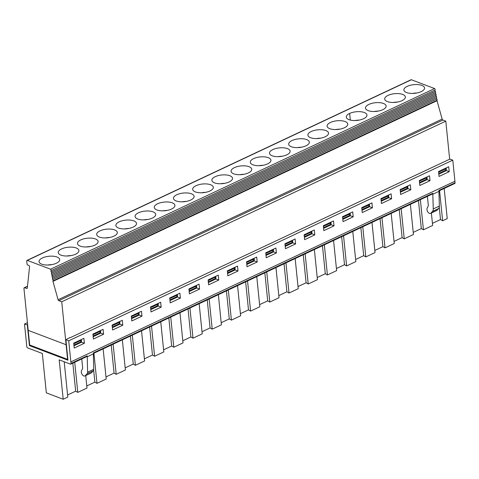<?xml version="1.0" encoding="UTF-8"?>
<svg xmlns="http://www.w3.org/2000/svg" width="479" height="479" viewBox="0 0 479 479"><rect width="100%" height="100%" fill="white"/><g stroke="black" fill="none" stroke-linecap="round" stroke-linejoin="round"><path stroke-width="0.72" d="M69.85 337.857L449.949 159.076L452.781 160.148L454.924 181.254L70.838 361.89L71 363.441A1.036 0.605 64.8 0 1 70.742 364.118A1.036 0.605 64.8 0 1 70.395 364.118L59.186 359.867L63.192 399.252L46.337 392.864L42.332 353.478L27.608 347.898A1.036 0.605 64.8 0 1 26.812 346.694L24.507 324.032L27.662 324.96M70.742 364.118L86.897 356.52A1.036 0.605 -115.2 0 0 87.148 355.843L87.244 356.771L93.345 353.903L93.716 369.321A3.114 1.814 64.8 0 1 93.261 370.812L91.345 372.842A3.269 1.904 64.8 0 1 90.998 373.099L84.897 375.967A3.269 1.904 64.8 0 1 82.107 374.416A3.269 1.904 64.8 0 1 81.538 370.632L82.562 368.668A1.557 0.91 64.8 0 0 82.669 367.932L81.753 358.939M84.897 375.967A3.269 1.904 64.8 0 0 85.244 375.71L87.166 373.68A3.114 1.814 64.8 0 0 87.615 372.189L87.244 356.771M411.389 79.753L27.333 260.396L50.552 269.198A1.036 0.605 -115.2 0 1 51.002 270.689A1.036 0.605 -115.2 0 0 51.253 271.964A1.036 0.605 -115.2 0 1 51.504 273.24A1.036 0.605 -115.2 0 0 51.756 274.515A1.036 0.605 -115.2 0 1 52.013 275.79A1.036 0.605 -115.2 0 0 52.265 277.072A1.036 0.605 -115.2 0 1 52.516 278.347A1.036 0.605 -115.2 0 0 52.768 279.622A1.036 0.605 -115.2 0 1 53.025 280.898A1.036 0.605 -115.2 0 0 52.959 281.371L437.016 100.728A1.036 0.605 64.8 0 1 437.082 100.255A1.036 0.605 -115.2 0 0 436.83 98.979A1.036 0.605 64.8 0 1 436.573 97.704A1.036 0.605 -115.2 0 0 436.321 96.429A1.036 0.605 64.8 0 1 436.07 95.153A1.036 0.605 -115.2 0 0 435.818 93.872A1.036 0.605 64.8 0 1 435.561 92.597A1.036 0.605 -115.2 0 0 435.309 91.321A1.036 0.605 64.8 0 1 435.058 90.046A1.036 0.605 -115.2 0 0 434.609 88.555L411.389 79.753A1.036 0.605 -115.2 0 0 411.042 79.748L26.986 260.39A1.036 0.605 -115.2 0 0 26.728 261.067L27.016 263.875A1.036 0.605 -115.2 0 0 27.806 265.079L28.752 265.438A1.036 0.605 -115.2 0 1 29.548 266.875L27.315 287.987A1.036 0.605 -115.2 0 1 27.058 288.424A1.036 0.605 -115.2 0 1 26.746 288.436L24.513 287.741A1.036 0.605 -115.2 0 0 24.207 287.753A1.036 0.605 -115.2 0 0 23.95 288.43L28.213 330.366L66.102 344.73L28.213 330.366L29.698 345.012L67.587 359.37L61.737 301.782L58.845 300.686L442.901 120.043L445.793 121.139L61.737 301.782M50.552 269.198L434.609 88.555M349.658 113.439A10.376 4.353 174.2 0 1 360.591 111.715A10.376 4.353 174.2 0 1 366.95 115.032A10.376 4.353 174.2 0 1 363.597 118.726A10.376 4.353 174.2 0 1 352.664 120.451A10.376 4.353 174.2 0 1 346.305 117.127A10.376 4.353 174.2 0 1 349.658 113.439L350.329 120.073M383.451 103.464A10.376 4.353 174.2 0 1 386.152 106.003A10.376 4.353 174.2 0 1 382.799 109.691A10.376 4.353 174.2 0 1 371.866 111.415A10.376 4.353 174.2 0 1 365.507 108.098A10.376 4.353 174.2 0 1 371.884 103.338A10.376 4.353 174.2 0 1 383.451 103.464M402.653 94.429A10.376 4.353 174.2 0 1 405.354 96.968A10.376 4.353 174.2 0 1 402.001 100.662A10.376 4.353 174.2 0 1 391.068 102.386A10.376 4.353 174.2 0 1 384.709 99.063A10.376 4.353 174.2 0 1 391.086 94.309A10.376 4.353 174.2 0 1 402.653 94.429M421.855 85.4A10.376 4.353 174.2 0 1 424.556 87.938A10.376 4.353 174.2 0 1 421.203 91.627A10.376 4.353 174.2 0 1 410.269 93.351A10.376 4.353 174.2 0 1 403.911 90.034A10.376 4.353 174.2 0 1 410.293 85.274A10.376 4.353 174.2 0 1 421.855 85.4M449.661 159.208L445.793 121.139M345.048 121.528A10.376 4.353 174.2 0 1 347.748 124.067A10.376 4.353 174.2 0 1 344.395 127.755A10.376 4.353 174.2 0 1 333.462 129.48A10.376 4.353 174.2 0 1 327.103 126.163A10.376 4.353 174.2 0 1 333.48 121.403A10.376 4.353 174.2 0 1 345.048 121.528M325.846 130.557A10.376 4.353 174.2 0 1 328.54 133.096A10.376 4.353 174.2 0 1 325.193 136.784A10.376 4.353 174.2 0 1 314.26 138.509A10.376 4.353 174.2 0 1 307.901 135.192A10.376 4.353 174.2 0 1 314.278 130.438A10.376 4.353 174.2 0 1 325.846 130.557M306.644 139.593A10.376 4.353 174.2 0 1 309.338 142.131A10.376 4.353 174.2 0 1 305.991 145.82A10.376 4.353 174.2 0 1 295.058 147.544A10.376 4.353 174.2 0 1 288.699 144.227A10.376 4.353 174.2 0 1 295.076 139.467A10.376 4.353 174.2 0 1 306.644 139.593M287.442 148.622A10.376 4.353 174.2 0 1 290.136 151.16A10.376 4.353 174.2 0 1 286.789 154.849A10.376 4.353 174.2 0 1 275.856 156.573A10.376 4.353 174.2 0 1 269.497 153.256A10.376 4.353 174.2 0 1 275.874 148.502A10.376 4.353 174.2 0 1 287.442 148.622M249.038 166.686A10.376 4.353 174.2 0 1 251.732 169.225A10.376 4.353 174.2 0 1 248.385 172.913A10.376 4.353 174.2 0 1 237.446 174.637A10.376 4.353 174.2 0 1 231.088 171.32A10.376 4.353 174.2 0 1 237.47 166.56A10.376 4.353 174.2 0 1 249.038 166.686M268.24 157.657A10.376 4.353 174.2 0 1 270.934 160.19A10.376 4.353 174.2 0 1 267.587 163.884A10.376 4.353 174.2 0 1 256.648 165.608A10.376 4.353 174.2 0 1 250.295 162.291A10.376 4.353 174.2 0 1 256.672 157.531A10.376 4.353 174.2 0 1 268.24 157.657M57.013 257.007A10.376 4.353 174.2 0 1 59.707 259.546A10.376 4.353 174.2 0 1 56.36 263.234A10.376 4.353 174.2 0 1 45.421 264.959A10.376 4.353 174.2 0 1 39.062 261.642A10.376 4.353 174.2 0 1 45.445 256.882A10.376 4.353 174.2 0 1 57.013 257.007M76.215 247.972A10.376 4.353 174.2 0 1 78.909 250.511A10.376 4.353 174.2 0 1 75.562 254.205A10.376 4.353 174.2 0 1 64.623 255.93A10.376 4.353 174.2 0 1 58.27 252.607A10.376 4.353 174.2 0 1 64.647 247.853A10.376 4.353 174.2 0 1 76.215 247.972M95.417 238.943A10.376 4.353 174.2 0 1 98.111 241.482A10.376 4.353 174.2 0 1 94.764 245.17A10.376 4.353 174.2 0 1 83.831 246.895A10.376 4.353 174.2 0 1 77.472 243.577A10.376 4.353 174.2 0 1 83.849 238.817A10.376 4.353 174.2 0 1 95.417 238.943M114.619 229.908A10.376 4.353 174.2 0 1 117.313 232.447A10.376 4.353 174.2 0 1 113.966 236.141A10.376 4.353 174.2 0 1 103.033 237.865A10.376 4.353 174.2 0 1 96.674 234.542A10.376 4.353 174.2 0 1 103.051 229.788A10.376 4.353 174.2 0 1 114.619 229.908M133.821 220.879A10.376 4.353 174.2 0 1 136.515 223.418A10.376 4.353 174.2 0 1 133.168 227.106A10.376 4.353 174.2 0 1 122.235 228.83A10.376 4.353 174.2 0 1 115.876 225.513A10.376 4.353 174.2 0 1 122.253 220.753A10.376 4.353 174.2 0 1 133.821 220.879M153.023 211.85A10.376 4.353 174.2 0 1 155.723 214.382A10.376 4.353 174.2 0 1 152.37 218.077A10.376 4.353 174.2 0 1 141.437 219.801A10.376 4.353 174.2 0 1 135.078 216.484A10.376 4.353 174.2 0 1 141.455 211.724A10.376 4.353 174.2 0 1 153.023 211.85M172.224 202.815A10.376 4.353 174.2 0 1 174.925 205.353A10.376 4.353 174.2 0 1 171.572 209.042A10.376 4.353 174.2 0 1 160.639 210.766A10.376 4.353 174.2 0 1 154.28 207.449A10.376 4.353 174.2 0 1 160.657 202.689A10.376 4.353 174.2 0 1 172.224 202.815M191.426 193.785A10.376 4.353 174.2 0 1 194.127 196.318A10.376 4.353 174.2 0 1 190.774 200.012A10.376 4.353 174.2 0 1 179.841 201.737A10.376 4.353 174.2 0 1 173.482 198.42A10.376 4.353 174.2 0 1 179.859 193.66A10.376 4.353 174.2 0 1 191.426 193.785M210.628 184.75A10.376 4.353 174.2 0 1 213.329 187.289A10.376 4.353 174.2 0 1 209.976 190.977A10.376 4.353 174.2 0 1 199.042 192.702A10.376 4.353 174.2 0 1 192.684 189.385A10.376 4.353 174.2 0 1 199.06 184.625A10.376 4.353 174.2 0 1 210.628 184.75M229.83 175.721A10.376 4.353 174.2 0 1 232.531 178.254A10.376 4.353 174.2 0 1 229.178 181.948A10.376 4.353 174.2 0 1 218.244 183.673A10.376 4.353 174.2 0 1 211.886 180.355A10.376 4.353 174.2 0 1 218.268 175.595A10.376 4.353 174.2 0 1 229.83 175.721M437.016 100.728L442.153 119.091L58.097 299.734A1.036 0.605 -115.2 0 0 58.845 300.686M442.901 120.043A1.036 0.605 64.8 0 1 442.153 119.091M109.074 346.077A1.036 0.605 -115.2 0 0 109.146 346.054A1.036 0.605 -115.2 0 0 109.404 345.377L93.249 352.969L93.345 353.903M93.303 353.496L432.543 193.941A1.036 0.605 -115.2 0 0 432.8 193.271L433.25 208.964A5.185 3.03 64.8 0 1 432.495 211.449L438.596 208.581A5.185 3.03 -115.2 0 0 439.351 206.096L433.25 208.964M381.206 201.246L388.78 197.683L391.618 198.755L391.115 193.839L380.937 198.623L381.44 203.545L391.618 198.755M27.429 322.66L24.507 324.032M452.781 160.148L68.719 340.797L70.862 361.896M439.045 176.452L449.224 171.662L448.721 166.74L438.548 171.53L439.045 176.452M419.844 185.481L430.022 180.691L429.519 175.775L419.341 180.559L419.844 185.481M400.642 194.51L410.82 189.726L410.317 184.804L400.139 189.594L400.642 194.51M372.411 207.79L371.914 202.868L361.735 207.658L362.238 212.574L372.411 207.79L369.578 206.712L369.393 204.88M353.209 216.819L352.712 211.904L342.533 216.688L343.036 221.609L353.209 216.819L350.377 215.748L350.191 213.915M334.007 225.854L333.51 220.933L323.331 225.723L323.828 230.638L334.007 225.854L331.175 224.777L330.989 222.945M314.805 234.884L314.308 229.968L304.129 234.752L304.626 239.674L314.805 234.884L311.973 233.812L311.787 231.98M266.222 257.738L276.401 252.948L275.904 248.032L265.725 252.816L266.222 257.738M295.603 243.919L295.106 238.997L284.927 243.787L285.424 248.703L295.603 243.919L292.771 242.841L292.585 241.009M74.197 348.053L84.376 343.269L83.879 338.348L73.7 343.138L74.197 348.053M208.616 284.831L218.795 280.047L218.292 275.126L208.114 279.916L208.616 284.831M227.818 275.802L237.997 271.012L237.494 266.096L227.321 270.88L227.818 275.802M112.601 329.995L122.78 325.205L122.283 320.283L112.104 325.073L112.601 329.995M189.415 293.867L199.593 289.077L199.09 284.161L188.912 288.945L189.415 293.867M247.02 266.767L257.199 261.983L256.696 257.061L246.523 261.851L247.02 266.767M170.213 302.896L180.391 298.112L179.888 293.19L169.71 297.98L170.213 302.896M151.011 311.931L161.183 307.141L160.687 302.225L150.508 307.009L151.011 311.931M93.399 339.024L103.578 334.234L103.081 329.318L92.902 334.103L93.399 339.024M131.809 320.96L141.982 316.176L141.485 311.254L131.306 316.044L131.809 320.96M438.95 190.917L454.793 183.469A1.036 0.605 64.8 0 0 455.05 182.792L438.896 190.391L439.351 206.096M438.596 208.581L436.992 210.275L430.896 213.143L432.495 211.449M427.406 196.36L428.316 205.365A1.557 0.91 64.8 0 1 428.208 206.102L427.184 208.066A3.269 1.904 -115.2 0 0 427.753 211.85A3.269 1.904 -115.2 0 0 430.543 213.4L436.644 210.526A3.269 1.904 -115.2 0 0 436.992 210.275M354.981 120.534A9.927 4.167 174.2 0 1 359.13 120.109M374.189 111.499A9.927 4.167 174.2 0 1 378.332 111.08M393.391 102.47A9.927 4.167 174.2 0 1 397.534 102.045M412.593 93.435A9.927 4.167 174.2 0 1 416.736 93.016M27.333 260.396A1.036 0.605 -115.2 0 0 26.986 260.39M388.613 195.019L388.679 195.677L381.009 199.288M381.134 200.581L387.81 197.444L388.679 195.677M407.815 185.984L407.88 186.648L400.21 190.259M400.342 191.552L407.012 188.415L407.88 186.648M427.017 176.955L427.082 177.613L419.412 181.224M419.544 182.517L426.214 179.38L427.082 177.613M438.614 172.195L446.284 168.584L445.41 170.35L438.746 173.488M446.212 167.925L446.284 168.584M430.543 213.4A3.269 1.904 -115.2 0 0 430.896 213.143M444.183 188.457L447.242 218.61L442.632 220.765L440.512 219.544L432.429 223.346M431.381 213.005L432.645 225.465L423.43 229.806L421.316 228.585L413.227 232.387M391.181 213.4L394.241 243.536L385.026 247.871L382.907 246.649L374.823 250.451M355.622 259.48L363.705 255.678L365.824 256.906L375.039 252.571L371.979 222.43M336.42 268.515L344.503 264.713L346.622 265.935L355.837 261.6L352.778 231.459M317.218 277.545L325.301 273.743L327.42 274.97L336.635 270.635L333.576 240.494M298.016 286.58L306.099 282.778L308.219 283.999L317.433 279.664L314.368 249.523M278.814 295.609L286.897 291.807L289.017 293.034L298.231 288.699L295.166 258.558M259.606 304.644L267.695 300.842L269.809 302.063L279.029 297.728L275.964 267.587M240.404 313.673L248.487 309.871L250.607 311.099L259.822 306.764L256.762 276.623M221.202 322.708L229.285 318.906L231.405 320.128L240.62 315.793L237.56 285.652M202 331.737L210.083 327.935L212.203 329.163L221.418 324.828L218.358 294.687M182.798 340.773L190.882 336.971L193.001 338.192L202.216 333.857L199.156 303.716M163.596 349.802L171.68 346L173.799 347.227L183.014 342.892L179.954 312.751M144.395 358.837L152.478 355.035L154.597 356.256L163.812 351.921L160.746 321.78M125.193 367.866L133.276 364.064L135.395 365.291L144.61 360.956L141.544 330.815M105.985 376.901L114.074 373.099L116.187 374.321L125.408 369.986L122.343 339.845M86.783 385.924L94.866 382.122L96.986 383.344L106.2 379.021L103.141 348.868M394.025 241.422L402.109 237.614L404.228 238.841L413.443 234.506L410.383 204.365M438.812 174.152L446.386 170.59L446.2 168.746M455.05 182.792L454.894 181.266M419.61 183.182L427.184 179.619L426.999 177.787M85.735 375.572L86.998 388.044L77.784 392.385L75.664 391.163L67.581 394.965M63.192 399.252L67.796 397.085L64.21 361.771M52.959 281.371L58.097 299.734M96.986 383.344L93.926 353.203M265.923 254.774L272.593 251.637L273.467 249.87L265.791 253.481M273.395 249.206L273.467 249.87M239.769 174.727A9.927 4.167 174.2 0 1 243.919 174.302M267.695 300.842L264.845 272.82M269.809 302.063L266.749 271.922M265.989 255.439L273.569 251.876L273.383 250.044M273.569 251.876L276.401 252.948M258.971 165.692A9.927 4.167 174.2 0 1 263.121 165.273M286.897 291.807L284.047 263.785M402.109 237.614L399.264 209.592M404.228 238.841L401.168 208.7M331.007 222.112L331.073 222.777L323.397 226.387M323.529 227.681L330.205 224.537L331.073 222.777M325.301 273.743L322.457 245.721M327.42 274.97L324.355 244.829M316.577 138.599A9.927 4.167 174.2 0 1 320.726 138.174M350.209 213.077L349.407 215.508L342.73 218.646M342.802 219.31L350.377 215.748M344.503 264.713L341.659 236.692M311.805 231.141L311.871 231.806L304.195 235.417M304.327 236.71L311.003 233.572L311.871 231.806M306.099 282.778L303.249 254.756M308.219 283.999L305.153 253.858M297.375 147.628A9.927 4.167 174.2 0 1 301.525 147.209M323.594 228.345L331.175 224.777M292.597 240.177L292.669 240.841L284.993 244.452M285.125 245.745L291.801 242.602L292.669 240.841M289.017 293.034L285.951 262.893M278.173 156.663A9.927 4.167 174.2 0 1 282.323 156.238M304.393 237.374L311.973 233.812M369.411 204.048L369.477 204.713L361.801 208.323M30.237 345.215L29.429 345.599L67.964 360.208L65.886 339.719L69.82 337.605M65.886 339.719L68.719 340.797M388.78 197.683L388.595 195.851M400.408 192.217L407.982 188.654L407.797 186.822M407.982 188.654L410.82 189.726M427.184 179.619L430.022 180.691M446.386 170.59L449.224 171.662M438.992 191.337L432.896 194.205M423.43 229.806L420.37 199.665M385.026 247.871L381.967 217.729M440.512 219.544L439.261 207.185M442.632 220.765L439.572 190.624M421.316 228.585L418.466 200.563M382.907 246.649L380.063 218.628M220.568 183.756A9.927 4.167 174.2 0 1 224.711 183.337M201.366 192.786A9.927 4.167 174.2 0 1 205.509 192.366M182.164 201.821A9.927 4.167 174.2 0 1 186.307 201.402M162.956 210.85A9.927 4.167 174.2 0 1 167.105 210.431M143.754 219.885A9.927 4.167 174.2 0 1 147.903 219.466M124.552 228.914A9.927 4.167 174.2 0 1 128.701 228.495M105.35 237.949A9.927 4.167 174.2 0 1 109.499 237.524M86.148 246.978A9.927 4.167 174.2 0 1 90.297 246.559M66.946 256.014A9.927 4.167 174.2 0 1 71.096 255.588M47.744 265.043A9.927 4.167 174.2 0 1 51.894 264.624M335.779 129.564A9.927 4.167 174.2 0 1 339.928 129.144M138.982 312.434L139.048 313.092L131.372 316.703M100.572 330.498L100.644 331.157L92.968 334.767M158.184 303.399L158.25 304.063L150.574 307.674M177.386 294.369L177.452 295.028L169.776 298.639M254.193 258.241L254.265 258.905L246.589 262.51M196.588 285.334L196.653 285.999L188.983 289.609M119.78 321.463L119.846 322.127L112.17 325.738M234.991 267.27L235.057 267.935L227.387 271.545M215.789 276.305L215.855 276.97L208.185 280.574M81.37 339.527L81.442 340.192L73.766 343.802M350.275 213.742L342.599 217.352M139.048 313.092L138.18 314.859L131.503 317.996M100.644 331.157L99.776 332.923L93.1 336.06M158.25 304.063L157.381 305.83L150.705 308.967M177.452 295.028L176.583 296.794L169.907 299.932M254.265 258.905L253.391 260.666L246.721 263.809M196.653 285.999L195.785 287.765L189.115 290.903M119.846 322.127L118.978 323.894L112.302 327.031M235.057 267.935L234.189 269.701L227.519 272.838M215.855 276.97L214.987 278.73L208.317 281.868M81.442 340.192L80.568 341.958L73.898 345.096M369.477 204.713L368.608 206.473L361.932 209.616M94.866 382.122L93.645 370.063M75.664 391.163L72.82 363.142M77.784 392.385L74.724 362.244M131.575 318.661L139.15 315.098L138.964 313.266M93.165 336.725L100.746 333.162L100.56 331.33M150.777 309.632L158.351 306.069L158.166 304.237M169.979 300.596L177.553 297.034L177.368 295.202M246.787 264.468L254.367 260.905L254.175 259.073M189.181 291.567L196.755 288.005L196.57 286.173M112.367 327.696L119.948 324.133L119.762 322.295M227.585 273.503L235.159 269.94L234.973 268.108M208.383 282.532L215.957 278.97L215.772 277.137M73.964 345.76L81.544 342.192L81.358 340.359M285.191 246.41L292.771 242.841M362.004 210.281L369.578 206.712M139.15 315.098L141.982 316.176M100.746 333.162L103.578 334.234M158.351 306.069L161.183 307.141M177.553 297.034L180.391 298.112M254.367 260.905L257.199 261.983M196.755 288.005L199.593 289.077M119.948 324.133L122.78 325.205M237.997 271.012L235.159 269.94M215.957 278.97L218.795 280.047M81.544 342.192L84.376 343.269M109.146 346.042A1.036 0.605 -115.2 0 0 109.404 345.371M114.074 373.099L111.224 345.078M116.187 374.321L113.128 344.179M133.276 364.064L130.426 336.042M135.395 365.291L132.33 335.15M152.478 355.035L149.628 327.013M154.597 356.256L151.532 326.115M171.68 346L168.836 317.978M173.799 347.227L170.734 317.086M190.882 336.971L188.037 308.949M193.001 338.192L189.941 308.051M210.083 327.935L207.239 299.914M212.203 329.163L209.143 299.022M229.285 318.906L226.441 290.885M231.405 320.128L228.345 289.987M248.487 309.871L245.643 281.85M250.607 311.099L247.547 280.957M346.622 265.935L343.557 235.794M363.705 255.678L360.861 227.657M365.824 256.906L362.765 226.765M29.429 345.599L27.345 325.109M87.148 355.843L71 363.441M87.615 372.189L93.716 369.321M87.166 373.68L93.261 370.812M85.244 375.71L91.345 372.842M52.768 279.622L436.83 98.979M52.516 278.347L436.573 97.704M53.025 280.898L437.082 100.255M51.253 271.964L435.309 91.321M51.504 273.24L435.561 92.597M52.265 277.072L436.321 96.429M52.013 275.79L436.07 95.153M51.002 270.689L435.058 90.046M51.756 274.515L435.818 93.872M432.8 193.271L109.404 345.377M26.746 288.436L27.261 288.19M27.489 286.346L24.513 287.741M27.501 286.202L24.207 287.753"/></g></svg>

